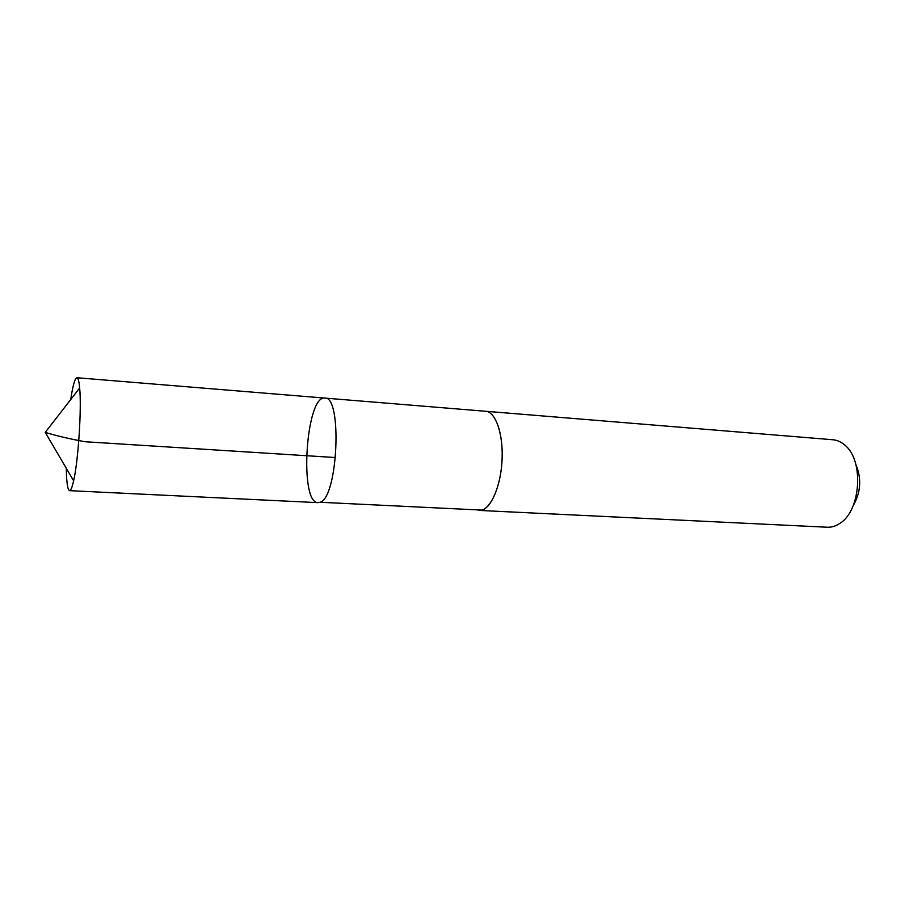 <?xml version="1.0" encoding="UTF-8"?>
<svg xmlns="http://www.w3.org/2000/svg" width="905" height="905" viewBox="0 0 905 905"><rect width="100%" height="100%" fill="white"/><g stroke="black" fill="none" stroke-linecap="round" stroke-linejoin="round"><path stroke-width="1.36" d="M485.363 411.255L485.747 411.277C495.454 411.82 503.135 433.11 502.117 458.688C501.212 484.243 491.811 507.524 481.935 510.103L320.065 502.264C337.904 498.078 342.509 395.926 324.872 398.087C305.981 394.919 298.922 503.338 318.062 502.648L320.065 502.264C337.904 498.078 342.509 395.926 324.872 398.087L76.925 377.747C78.147 377.905 79.063 381.333 79.663 388.03C81.71 408.46 78.294 460.815 73.622 480.815C72.49 485.883 71.427 489.005 70.409 490.182L69.572 490.657C67.637 489.99 66.54 482.523 66.269 468.258M70.748 399.524C72.321 388.89 73.927 382.034 75.556 378.957L76.925 377.747M324.872 398.087L485.747 411.289C495.929 411.786 503.757 435.26 501.947 462.127C500.261 488.994 489.447 511.257 479.288 510.431L478.903 510.409M485.747 411.277L832.996 439.762C837.238 440.135 841.209 441.923 844.874 445.158C864.196 460.317 860.904 510.895 839.783 523.429C835.722 526.156 831.559 527.423 827.294 527.23L479.288 510.431M855.802 464.265C861.752 478.587 860.847 492.467 853.087 505.906M335.574 457.545L85.127 441.742C69.323 438.835 56.031 435.712 45.25 432.375L73.622 480.815M318.062 502.648L69.572 490.657M45.25 432.375L79.663 388.03"/></g></svg>

